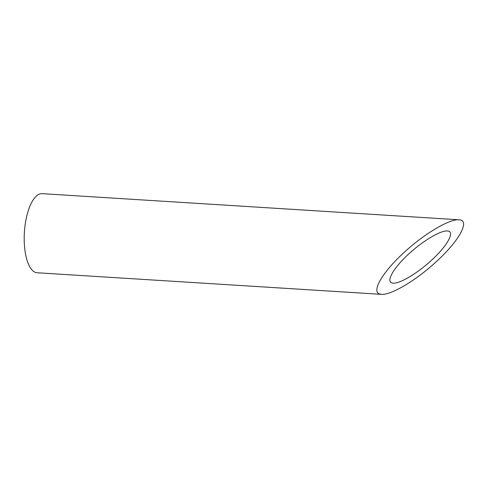 <?xml version="1.0" encoding="UTF-8"?>
<svg xmlns="http://www.w3.org/2000/svg" width="488" height="488" viewBox="0 0 488 488"><rect width="100%" height="100%" fill="white"/><g stroke="black" fill="none" stroke-linecap="round" stroke-linejoin="round"><path stroke-width="0.73" d="M391.614 282.857L393.09 283.162C399.629 283.803 416.648 273.786 430.569 261.098C447.289 246.202 455.658 231.086 447.264 230.964C440.274 230.44 422.321 241.267 408.06 254.608C393.725 267.93 386.191 280.868 391.614 282.857M381.476 294.343L37.186 272.761A39.632 15.293 -86.4 0 1 24.4 232.251A39.632 15.293 -86.4 0 1 42.145 193.657L458.873 219.783C448.887 219.033 423.236 234.496 402.868 253.553C382.385 272.591 371.624 291.074 379.371 293.916L381.482 294.343C390.827 295.258 415.135 280.954 435.028 262.831C458.903 241.548 470.865 219.954 458.873 219.783"/></g></svg>
